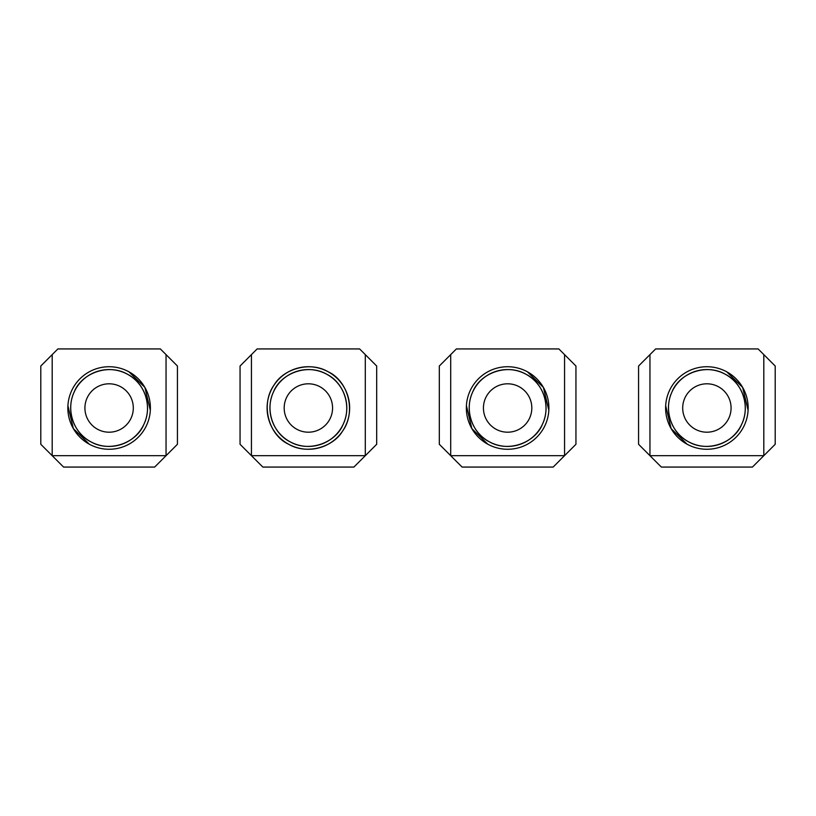 <?xml version="1.0" encoding="UTF-8"?>
<svg xmlns="http://www.w3.org/2000/svg" width="816" height="816" viewBox="0 0 816 816"><rect width="100%" height="100%" fill="white"/><g stroke="black" fill="none" stroke-linecap="round" stroke-linejoin="round"><path stroke-width="1.22" d="M376.686 444.292L376.686 366.017L365.303 354.623L365.303 455.675L251.44 455.675L240.057 444.292L240.057 366.017L251.44 354.623L251.44 455.675L262.823 467.068L353.92 467.068L376.686 444.292M251.44 354.623L257.132 348.932L359.611 348.932L365.303 354.623M288.589 444.22C268.219 434.928 260.345 403.696 274.217 384.826C283.672 368.75 310.019 360.978 328.165 371.78C348.534 381.072 356.398 412.304 342.526 431.174C333.071 447.25 306.724 455.022 288.589 444.22A41.279 41.279 0 0 0 344.597 427.788A41.279 41.279 0 0 0 328.165 371.78A41.279 41.279 0 0 0 272.146 388.212A41.279 41.279 0 0 0 288.589 444.22M289.945 441.721C273.248 433.49 264.772 410.336 273.411 392.057C280.612 373.32 307.53 363.028 326.798 374.279A38.423 38.423 0 0 1 342.098 426.421A38.423 38.423 0 0 1 289.945 441.721C308.978 452.86 335.651 442.894 343.067 424.514C352.114 406.246 343.709 382.561 326.798 374.279A38.423 38.423 0 0 0 274.645 389.579A38.423 38.423 0 0 0 289.945 441.721M319.974 386.764A24.194 24.194 0 0 1 329.603 419.597A24.194 24.194 0 0 1 296.769 429.236A24.194 24.194 0 0 1 287.14 396.403A24.194 24.194 0 0 1 319.974 386.764M177.429 444.292L177.429 366.017L166.046 354.623L166.046 455.675L52.183 455.675L40.8 444.292L40.8 366.017L52.183 354.623L52.183 455.675L63.577 467.068L154.663 467.068L177.429 444.292M52.183 354.623L57.875 348.932L160.354 348.932L166.046 354.623M89.332 444.22A41.279 41.279 0 0 0 145.34 427.788A41.279 41.279 0 0 0 128.908 371.78A41.279 41.279 0 0 0 72.899 388.212A41.279 41.279 0 0 0 89.332 444.22L73.358 428.604L67.901 405.715M128.908 371.78L144.881 387.396L150.328 410.285M90.688 441.721C73.991 433.49 65.515 410.336 74.154 392.057C81.365 373.32 108.273 363.028 127.541 374.279A38.423 38.423 0 0 1 142.841 426.421A38.423 38.423 0 0 1 90.688 441.721C109.721 452.86 136.394 442.894 143.81 424.514C152.857 406.246 144.452 382.561 127.541 374.279A38.423 38.423 0 0 0 75.388 389.579A38.423 38.423 0 0 0 90.688 441.721M120.717 386.764A24.194 24.194 0 0 1 130.346 419.597A24.194 24.194 0 0 1 97.512 429.236A24.194 24.194 0 0 1 87.883 396.403A24.194 24.194 0 0 1 120.717 386.764M575.943 444.292L575.943 366.017L564.56 354.623L564.56 455.675L450.697 455.675L439.314 444.292L439.314 366.017L450.697 354.623L450.697 455.675L462.08 467.068L553.177 467.068L575.943 444.292M450.697 354.623L456.389 348.932L558.868 348.932L564.56 354.623M487.835 444.22A41.279 41.279 0 0 0 543.854 427.788A41.279 41.279 0 0 0 527.411 371.78A41.279 41.279 0 0 0 471.403 388.212A41.279 41.279 0 0 0 487.835 444.22L471.862 428.604L466.415 405.715M527.411 371.78L543.385 387.396L548.842 410.285M489.202 441.721C472.505 433.49 464.029 410.336 472.668 392.057C479.869 373.32 506.787 363.028 526.055 374.279A38.423 38.423 0 0 1 541.355 426.421A38.423 38.423 0 0 1 489.202 441.721C508.235 452.86 534.908 442.894 542.324 424.514C551.371 406.246 542.966 382.561 526.055 374.279A38.423 38.423 0 0 0 473.902 389.579A38.423 38.423 0 0 0 489.202 441.721M519.231 386.764A24.194 24.194 0 0 1 528.86 419.597A24.194 24.194 0 0 1 496.026 429.236A24.194 24.194 0 0 1 486.397 396.403A24.194 24.194 0 0 1 519.231 386.764M775.2 444.292L775.2 366.017L763.817 354.623L763.817 455.675L649.954 455.675L638.571 444.292L638.571 366.017L649.954 354.623L649.954 455.675L661.337 467.068L752.423 467.068L775.2 444.292M649.954 354.623L655.646 348.932L758.125 348.932L763.817 354.623M687.092 444.22A41.279 41.279 0 0 0 743.101 427.788A41.279 41.279 0 0 0 726.668 371.78A41.279 41.279 0 0 0 670.66 388.212A41.279 41.279 0 0 0 687.092 444.22L671.119 428.604L665.672 405.715M726.668 371.78L742.642 387.396L748.099 410.285M688.459 441.721C671.762 433.49 663.286 410.336 671.925 392.057C679.126 373.32 706.044 363.028 725.312 374.279A38.423 38.423 0 0 1 740.612 426.421A38.423 38.423 0 0 1 688.459 441.721C707.482 452.86 734.165 442.894 741.581 424.514C750.628 406.246 742.223 382.561 725.312 374.279A38.423 38.423 0 0 0 673.159 389.579A38.423 38.423 0 0 0 688.459 441.721M718.488 386.764A24.194 24.194 0 0 1 728.117 419.597A24.194 24.194 0 0 1 695.283 429.236A24.194 24.194 0 0 1 685.654 396.403A24.194 24.194 0 0 1 718.488 386.764"/></g></svg>
